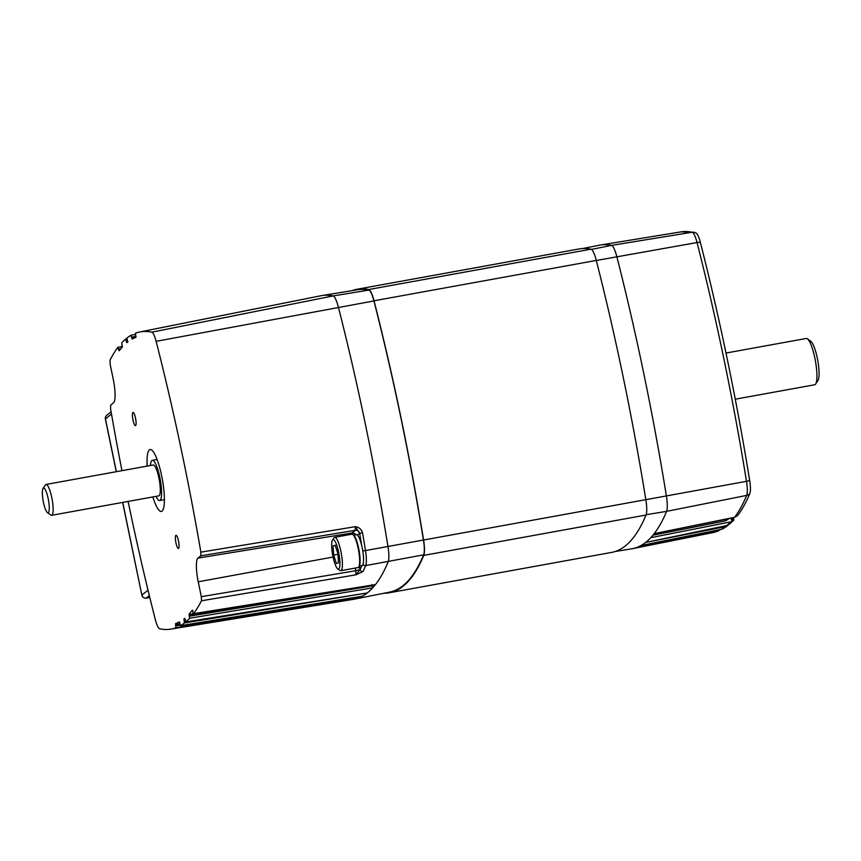 <?xml version="1.0" encoding="UTF-8"?>
<svg xmlns="http://www.w3.org/2000/svg" width="861" height="861" viewBox="0 0 861 861"><rect width="100%" height="100%" fill="white"/><g stroke="black" fill="none" stroke-linecap="round" stroke-linejoin="round"><path stroke-width="1.29" d="M717.837 531.172L712.725 532.636A607.554 129.43 -100.3 0 0 717.019 531.409L637.334 547.295L641.165 545.476L721.453 529.321A607.554 129.43 -100.3 0 0 725.5 526.631L645.707 542.43L726.813 525.565A607.554 129.43 -100.3 0 0 730.666 521.917L650.894 537.651L654.371 533.594L734.573 517.3A607.554 129.43 -100.3 0 0 746.67 495.409L666.586 511.359A17.597 3.745 -100.3 0 0 666.392 495.99A609.018 129.742 -100.3 0 0 616.831 256.643A17.597 3.745 -100.3 0 0 611.504 245.396A609.018 129.742 -100.3 0 0 600.332 245.03A609.018 129.742 -100.3 0 0 599.364 245.202L582.951 248.485M615.077 551.535L631.597 548.844A609.018 129.742 -100.3 0 0 632.566 548.661A609.018 129.742 -100.3 0 0 646.03 542.129A609.018 129.742 -100.3 0 0 666.586 511.359L646.159 514.706M719.053 529.806L719.215 530.408L720.205 529.386M737.231 515.89L734.573 517.3M733.378 517.536L733.873 519.915L733.26 520.593L733.873 519.915M727.567 525.361L728.686 524.618M719.215 530.408L718.289 530.979L717.891 530.042M717.019 531.409L718.289 530.979L717.019 531.409M737.855 515.19A606.122 129.118 -100.3 0 0 738.211 514.717A606.122 129.118 -100.3 0 0 749.856 493.45A14.691 3.132 -100.3 0 0 749.694 480.61A606.122 129.118 -100.3 0 0 700.37 242.404A14.691 3.132 -100.3 0 0 696.291 233.17L694.17 232.287A5.65 5.5 102.2 0 0 692.169 232.233A607.554 129.43 -100.3 0 0 681.019 231.867L600.332 245.03M732.108 517.795L732.969 520.851L732.657 517.687M732.969 520.851L732.227 521.346L730.806 518.064M730.666 521.917L732.227 521.346M729.601 524.069L726.813 525.565M725.5 526.631L728.158 525.102M723.8 528.223L721.453 529.321M726.619 526.275L726.372 525.651M657.051 533.045L725.683 519.323A604.508 128.773 -100.3 0 0 725.931 519.054M729.665 518.29L725.565 520.883L653.09 535.176M727.136 518.806A5.65 5.457 -137.5 0 1 725.683 519.323M725.565 520.883L725.554 519.538L727.567 518.72M357.057 289.242L579.324 248.904A608.953 129.731 79.7 0 1 590.969 249.184A17.597 3.745 79.7 0 1 596.296 260.431A608.953 129.731 79.7 0 1 645.836 499.671A17.597 3.745 79.7 0 1 646.03 515.039A608.953 129.731 79.7 0 1 611.536 552.428L389.269 592.766A608.953 129.731 -100.3 0 0 423.763 555.388A17.597 3.745 -100.3 0 0 423.58 540.008A608.953 129.731 -100.3 0 0 374.029 300.78A17.597 3.745 -100.3 0 0 368.712 289.533A608.953 129.731 -100.3 0 0 357.057 289.242A608.953 129.731 -100.3 0 0 352.041 290.652M384.081 593.218A608.953 129.731 -100.3 0 0 389.269 592.766M735.272 399.192L814.646 384.781A23.527 5.015 -100.3 0 0 815.184 384.533A23.527 5.015 -100.3 0 0 815.625 384.028A23.527 5.015 -100.3 0 0 815.378 360.737A23.527 5.015 -100.3 0 0 807.424 338.847A23.527 5.015 -100.3 0 0 806.24 338.481L726.006 353.042M815.625 384.028L817.95 380.497A20.384 4.348 -100.3 0 0 817.735 360.307A20.384 4.348 -100.3 0 0 810.847 341.343L807.424 338.847M150.427 465.5A20.416 4.348 79.7 0 1 151.859 460.56A20.416 4.348 79.7 0 1 152.332 460.344A20.416 4.348 79.7 0 1 160.038 478.501A20.416 4.348 79.7 0 1 160.092 500.295A20.416 4.348 79.7 0 1 159.619 500.521A20.416 4.348 79.7 0 1 156.035 496.356M43.05 488.488L45.375 484.958A15.681 3.336 79.7 0 1 45.665 484.625A15.681 3.336 79.7 0 1 46.031 484.452A15.681 3.336 79.7 0 1 51.951 498.401A15.681 3.336 79.7 0 1 51.983 515.136A15.681 3.336 79.7 0 1 51.628 515.308A15.681 3.336 79.7 0 1 50.842 515.061L47.42 512.575A12.538 2.669 79.7 0 1 43.179 500.908A12.538 2.669 79.7 0 1 43.05 488.488A12.538 2.669 79.7 0 1 43.287 488.23A12.538 2.669 79.7 0 1 48.162 498.541A12.538 2.669 79.7 0 1 48.334 512.629A12.538 2.669 79.7 0 1 47.42 512.575M46.031 484.452L153.172 465.005A15.681 3.336 79.7 0 1 159.091 478.942A15.681 3.336 79.7 0 1 159.134 495.688A15.681 3.336 79.7 0 1 158.779 495.861L51.628 515.308M135.597 425.571A6.694 1.421 -100.3 0 0 135.586 418.435A6.694 1.421 -100.3 0 0 133.057 412.484A6.694 1.421 -100.3 0 0 132.906 412.559A6.694 1.421 -100.3 0 0 132.917 419.694A6.694 1.421 -100.3 0 0 135.446 425.646A6.694 1.421 -100.3 0 0 135.597 425.571M178.561 548.392A6.694 1.421 -100.3 0 0 178.539 541.246A6.694 1.421 -100.3 0 0 176.021 535.305A6.694 1.421 -100.3 0 0 175.859 535.37A6.694 1.421 -100.3 0 0 175.881 542.516A6.694 1.421 -100.3 0 0 178.41 548.468A6.694 1.421 -100.3 0 0 178.561 548.392M152.817 496.937A31.48 6.705 -100.3 0 0 161.351 511.445A31.48 6.705 -100.3 0 0 162.072 511.1A31.48 6.705 -100.3 0 0 161.997 477.5A31.48 6.705 -100.3 0 0 150.115 449.507A31.48 6.705 -100.3 0 0 149.394 449.851A31.48 6.705 -100.3 0 0 147.209 466.092M354.129 599.202L389.646 592.099A608.372 129.602 -100.3 0 0 403.099 585.566A608.372 129.602 -100.3 0 0 423.634 554.828A16.94 3.605 -100.3 0 0 423.451 540.03A608.372 129.602 -100.3 0 0 373.943 300.941A16.94 3.605 -100.3 0 0 368.809 290.103A608.372 129.602 -100.3 0 0 357.649 289.737L321.896 295.571A609.018 129.742 79.7 0 1 333.078 295.936A17.597 3.745 79.7 0 1 338.395 307.183A609.018 129.742 79.7 0 1 387.967 546.531A17.597 3.745 79.7 0 1 388.15 561.899A609.018 129.742 79.7 0 1 367.593 592.669A609.018 129.742 79.7 0 1 354.129 599.202A609.018 129.742 79.7 0 1 353.161 599.385L170.779 629.133A605.713 129.032 79.7 0 1 159.662 628.767A14.293 3.046 79.7 0 1 155.335 619.629A605.713 129.032 79.7 0 1 128.128 501.425M184.728 618.316L184.555 618.316A601.656 128.171 79.7 0 1 184.319 618.499A601.656 128.171 79.7 0 1 184.082 618.693L185.115 619.242M121.95 470.676A605.713 129.032 79.7 0 1 110.585 408.803L110.649 405.144L113.523 402.84A21.073 4.488 -100.3 0 0 113.232 379.152L110.143 364.268L109.993 360.167A605.713 129.032 79.7 0 1 117.925 347.295L122.359 346.391M119.173 350.707L119.076 350.825A601.656 128.171 79.7 0 1 122.219 347.091L121.81 342.7A605.713 129.032 79.7 0 1 125.684 339.03L127.137 338.739M127.568 341.957L126.911 342.635A601.656 128.171 79.7 0 1 127.385 342.258L126.987 337.986A605.713 129.032 79.7 0 1 131.044 335.273L135.683 334.348M131.044 335.273L131.604 337.706L134.198 337.738L132.325 338.965A601.656 128.171 79.7 0 1 135.887 337.308L135.457 333.207A605.713 129.032 79.7 0 1 139.719 331.991A605.713 129.032 79.7 0 1 151.805 332.185A14.293 3.046 79.7 0 1 156.132 341.322A605.713 129.032 79.7 0 1 200.871 552.149L355.356 526.663C359.123 527.255 361.523 529.343 362.567 532.916L359.64 533.303L357.423 535.079M139.719 331.991L320.927 295.743A609.018 129.742 79.7 0 1 321.896 295.571M423.634 554.828L365.667 565.591A608.609 129.656 79.7 0 1 363.041 571.521L355.948 574.814L201.474 600.784A605.713 129.032 79.7 0 1 193.51 613.678L375.245 584.619L372.533 587.88L189.668 618.23A605.713 129.032 79.7 0 1 185.772 621.933L367.12 592.981L184.502 622.955A605.713 129.032 79.7 0 1 180.401 625.689L362.104 596.264L358.897 597.749L176.031 627.734A605.713 129.032 79.7 0 1 170.779 629.133M200.871 552.149L200.817 555.808L197.944 558.111A21.073 4.488 -100.3 0 0 198.234 581.799L201.323 596.684L201.474 600.784M363.041 571.521A2.518 2.357 -154.7 0 1 360.081 569.605L355.948 574.814L355.797 570.714L360.081 569.605A606.101 129.118 -100.3 0 0 361.9 565.591M197.944 558.111L351.977 532.97L355.302 530.301L355.356 526.663L359.64 533.303A606.101 129.118 -100.3 0 1 361.663 545.454M176.031 627.734L175.612 625.495L179.981 623.848M358.66 596.824L358.897 597.749M179.594 622.105L180.401 625.689M189.668 618.23L189.216 615.798L191.583 614.539L281.073 599.676M371.92 584.597L372.533 587.88M192.52 610.158L193.51 613.678M184.674 618.263L185.772 621.933M184.502 622.955L184.06 620.577L185.319 619.909M117.925 347.295L118.323 349.082L120.906 348.554M125.684 339.03L126.093 340.913L127.503 340.622M192.444 610.072L192.38 610.126A601.656 128.171 79.7 0 1 189.248 613.85A3.767 3.638 42.6 0 0 191.799 614.356L189.162 613.99L189.216 615.798M179.626 622.234A3.767 3.67 61.4 0 1 179.142 621.976A601.656 128.171 79.7 0 1 175.579 623.633A3.767 3.681 68.9 0 0 178.109 624.15L175.547 623.644L175.612 625.495M132.325 338.965A3.767 3.67 -118.6 0 1 133.477 337.975L135.984 336.737M133.563 337.921L134.112 337.76M127.503 342.108A3.767 3.659 -128.4 0 0 127.385 342.258L128.031 341.602M126.093 340.913L127.6 341.473M118.323 349.082L120.023 349.631M118.441 349.544L119.313 350.545M126.223 341.397L126.815 342.689M131.604 337.706L132.185 338.997M184.006 618.779L184.06 620.577M200.817 555.808L355.302 530.301A3.767 3.659 -128.8 0 1 359.618 533.314M359.489 566.032L362.029 565.569A15.702 3.347 -100.3 0 0 362.395 565.397A15.702 3.347 -100.3 0 0 362.352 548.629A15.702 3.347 -100.3 0 0 356.422 534.659L353.871 535.122M334.929 541.139A14.949 3.186 79.7 0 1 339.664 558.972A14.949 3.186 79.7 0 1 337.716 568.852A14.949 3.186 79.7 0 1 336.662 567.593A14.949 3.186 79.7 0 1 332.324 552.923A14.949 3.186 79.7 0 1 332.497 540.127A14.949 3.186 79.7 0 1 334.929 541.139M332.497 540.127L333.993 537.867A16.962 3.616 79.7 0 1 334.692 537.318A16.962 3.616 79.7 0 1 336.737 539.008A16.962 3.616 79.7 0 1 341.914 557.465A16.962 3.616 79.7 0 1 340.752 570.703A16.962 3.616 79.7 0 1 339.901 570.445L337.716 568.852M337.899 553.666L335.187 545.217L333.078 545.917L333.681 555.065L336.393 563.514L338.502 562.814L337.899 553.666M337.942 554.29L333.681 555.065M335.284 545.508L333.078 545.917M591.464 249.41L611.504 245.396L692.169 232.233A16.133 3.433 -100.3 0 1 697.044 242.544L596.307 260.485M700.37 242.404A5.65 1.733 165.7 0 0 697.044 242.544A607.554 129.43 -100.3 0 1 746.498 481.321L749.694 480.61M749.856 493.45A5.65 5.241 -157.4 0 1 746.67 495.409A16.133 3.433 -100.3 0 0 746.498 481.321L645.847 499.681M590.969 249.184L368.712 289.533M596.296 260.431L374.029 300.78M645.836 499.671L423.58 540.008M646.03 515.039L423.763 555.388M151.805 332.185L333.078 295.936L368.809 290.103M373.943 300.941L156.132 341.322M362.567 532.916A608.609 129.656 79.7 0 1 365.484 550.566L423.451 540.03M351.202 534.326A18.285 3.896 79.7 0 1 351.977 532.97A3.767 3.659 -128.8 0 1 355.819 534.767M198.234 581.799L333.067 557.035M201.323 596.684L355.797 570.714L355.249 568.077M180.272 625.14L175.676 625.893M372.017 585.9L189.291 616.239M185.513 620.792L184.125 621.018M131.464 337.211L135.963 336.317M184.082 618.693A3.767 3.659 51.6 0 0 185.061 619.113M193.284 612.666A602.614 128.375 79.7 0 1 191.799 614.356M179.884 623.396A602.614 128.375 79.7 0 1 178.109 624.15M126.911 342.635A3.767 3.659 -129.2 0 1 127.514 342.011M359.392 566.258L360.059 569.498M362.75 550.9L365.484 550.566A17.188 3.659 79.7 0 1 365.667 565.591A2.518 2.335 -157.4 0 1 362.998 564.385M149.34 595.608L146.252 598.094L149.803 597.512L146.155 598.137A3.767 0.796 -99.3 0 0 146.252 598.094A3.767 3.659 -128.8 0 1 141.925 595.069L148.017 590.172M111.499 414.044L105.451 418.909L116.375 471.688M122.736 502.393L141.861 595.177A3.767 3.767 0 0 0 146.155 598.137A3.767 0.796 -99.3 0 1 146.047 598.115M105.376 419.016L105.451 418.909A3.767 3.659 51.2 0 1 106.71 415.314A3.767 3.767 0 0 0 105.376 419.016L116.289 471.699M354.011 535.876A16.962 3.616 79.7 0 1 359.188 554.333A16.962 3.616 79.7 0 1 358.025 567.571C358.768 568.249 359.446 566.71 360.049 562.954C360.092 552.73 358.273 543.775 354.581 536.102C353.171 534.315 352.3 533.669 351.966 534.186A16.962 3.616 79.7 0 1 354.011 535.876M354.657 536.317A16.337 3.476 79.7 0 1 359.489 553.031A16.337 3.476 79.7 0 1 358.951 566.613M712.725 532.636L632.566 548.661M694.17 232.287L681.019 231.867M733.475 520.378L729.256 524.381M727.674 525.651L723.068 528.729M159.619 500.521L164.397 499.649M152.332 460.344L157.111 459.473M119.119 350.782L122.445 346.822M141.861 595.177L122.649 502.415M111.101 411.773L106.71 415.314M340.752 570.703L358.025 567.571M334.692 537.318L351.966 534.186"/></g></svg>
